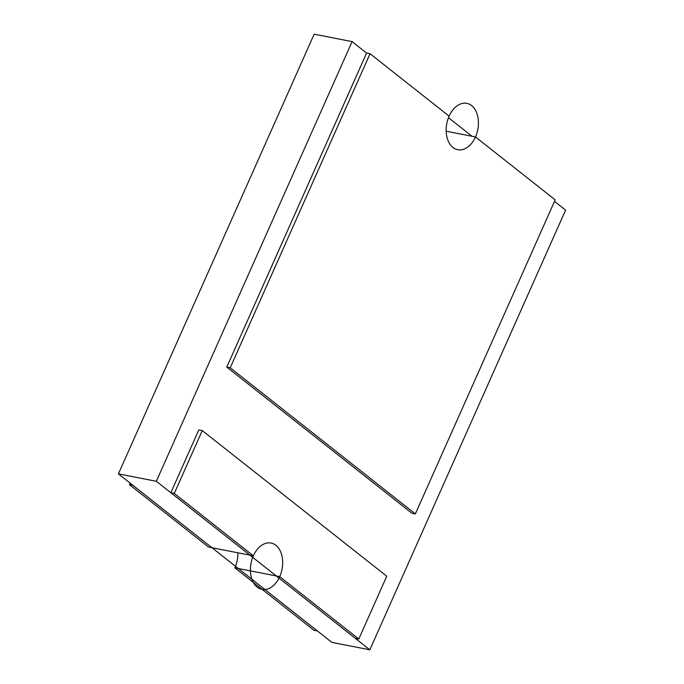 <?xml version="1.0" encoding="UTF-8"?>
<svg xmlns="http://www.w3.org/2000/svg" width="684" height="684" viewBox="0 0 684 684"><rect width="100%" height="100%" fill="white"/><g stroke="black" fill="none" stroke-linecap="round" stroke-linejoin="round"><path stroke-width="1.03" d="M198.805 429.92L170.846 492.728L198.805 429.92L202.259 430.587L174.292 493.403L253.362 555.81A23.624 15.783 -78.9 0 1 271.069 543.036A23.624 15.783 -78.9 0 1 279.713 576.621L358.784 639.036L386.751 576.219L202.259 430.587M174.292 493.403L170.846 492.728L156.345 481.288L352.098 41.613L366.598 53.053L226.772 367.103L411.913 513.248L415.359 513.915L555.186 199.865L475.474 136.945A23.624 15.783 -78.9 0 1 457.767 149.728A23.624 15.783 -78.9 0 1 449.114 116.143L370.044 53.728L230.217 367.778L415.359 513.915M279.713 576.621L234.886 567.857L313.956 630.272L317.402 630.947L331.902 642.387L369.839 649.8L565.591 210.125L554.51 201.378L565.591 210.125L369.839 649.8L355.338 638.36L358.784 639.036M317.402 630.947L132.91 485.315L129.456 484.64L208.526 547.055L253.362 555.81M132.91 485.315L118.409 473.875L314.161 34.2L352.098 41.613L366.598 53.053L370.044 53.728M369.839 649.8L156.345 481.288L118.409 473.875M234.886 567.857A23.624 15.783 101.1 0 0 237.827 552.783M129.456 484.64L130.131 483.126M446.173 131.217L475.474 136.945M366.598 53.053L226.772 367.103L230.217 367.778M448.473 117.682L472.02 136.27L448.473 117.682M156.345 481.288L352.098 41.613M170.846 492.728L355.338 638.36M226.772 367.103L411.913 513.248M257.218 587.154A23.624 15.783 101.1 0 0 279.713 576.621A23.624 15.783 101.1 0 0 275.857 545.276A23.624 15.783 101.1 0 0 253.362 555.81A23.624 15.783 101.1 0 0 257.218 587.154M452.97 147.479A23.624 15.783 101.1 0 0 475.474 136.945A23.624 15.783 101.1 0 0 471.618 105.601A23.624 15.783 101.1 0 0 449.114 116.143A23.624 15.783 101.1 0 0 452.97 147.479"/></g></svg>

